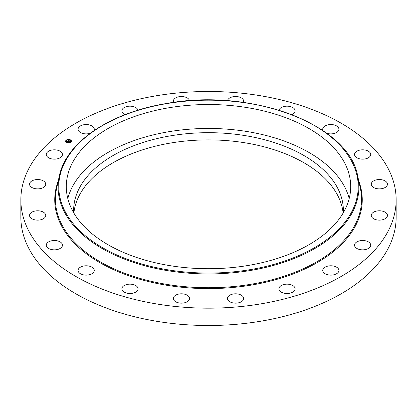 <?xml version="1.0" encoding="UTF-8"?>
<svg xmlns="http://www.w3.org/2000/svg" width="417" height="417" viewBox="0 0 417 417"><rect width="100%" height="100%" fill="white"/><g stroke="black" fill="none" stroke-linecap="round" stroke-linejoin="round"><path stroke-width="0.63" d="M67.815 198.591A142.202 82.102 180 0 1 198.617 128.655A142.202 82.102 180 0 1 344.953 187.447A142.202 82.102 180 0 1 349.185 198.591M73.679 212.727A134.873 77.87 180 0 1 73.627 210.559A134.873 77.87 180 0 1 170.527 135.838A134.873 77.87 180 0 1 343.373 210.559A134.873 77.87 180 0 1 343.321 212.727M73.872 213.061A134.873 77.87 180 0 1 170.527 143.047A134.873 77.87 180 0 1 343.128 213.061M396.15 199.832L396.15 217.168A187.65 108.337 180 0 1 261.329 321.121A187.65 108.337 180 0 1 20.85 217.168L20.85 199.832A187.65 108.337 180 0 1 155.671 95.879A187.65 108.337 180 0 1 396.15 199.832A187.65 108.337 180 0 1 261.329 303.79A187.65 108.337 180 0 1 20.85 199.832M344.953 163.506A142.202 82.102 180 0 1 350.702 186.618A142.202 82.102 180 0 1 228.725 267.886A142.202 82.102 180 0 1 72.047 209.735A142.202 82.102 180 0 1 66.298 186.618A142.202 82.102 180 0 1 188.275 105.355A142.202 82.102 180 0 1 344.953 163.506M123.281 291.457A8.09 4.67 180 0 1 121.873 288.825A8.09 4.67 180 0 1 127.576 284.358A8.09 4.67 180 0 1 136.646 286.187A8.09 4.67 180 0 1 138.058 288.825A8.09 4.67 180 0 1 132.356 293.287A8.09 4.67 180 0 1 123.281 291.457M176.495 302.179A8.09 4.67 180 0 1 173.347 298.478A8.09 4.67 180 0 1 177.866 294.287A8.09 4.67 180 0 1 186.383 294.777A8.09 4.67 180 0 1 189.532 298.478A8.09 4.67 180 0 1 185.007 302.674A8.09 4.67 180 0 1 176.495 302.179M232.842 302.878A8.09 4.67 180 0 1 227.468 298.478A8.09 4.67 180 0 1 238.284 294.079A8.09 4.67 180 0 1 243.653 298.478A8.09 4.67 180 0 1 232.842 302.878M286.802 293.495A8.09 4.67 180 0 1 278.942 288.825A8.09 4.67 180 0 1 287.266 284.154A8.09 4.67 180 0 1 295.127 288.825A8.09 4.67 180 0 1 286.802 293.495M333.1 274.939A8.09 4.67 180 0 1 322.732 270.456A8.09 4.67 180 0 1 328.544 265.973A8.09 4.67 180 0 1 338.917 270.456A8.09 4.67 180 0 1 333.1 274.939M367.2 249.032A8.09 4.67 180 0 1 358.86 249.309A8.09 4.67 180 0 1 354.544 245.175A8.09 4.67 180 0 1 358.067 241.318A8.09 4.67 180 0 1 366.413 241.042A8.09 4.67 180 0 1 370.729 245.175A8.09 4.67 180 0 1 367.2 249.032M385.767 218.31A8.09 4.67 180 0 1 376.749 219.879A8.09 4.67 180 0 1 371.266 215.459A8.09 4.67 180 0 1 372.954 212.602A8.09 4.67 180 0 1 381.972 211.033A8.09 4.67 180 0 1 387.45 215.459A8.09 4.67 180 0 1 385.767 218.31M386.981 185.779A8.09 4.67 180 0 1 377.979 188.812A8.09 4.67 180 0 1 371.266 184.21A8.09 4.67 180 0 1 371.74 182.641A8.09 4.67 180 0 1 380.742 179.607A8.09 4.67 180 0 1 387.45 184.21A8.09 4.67 180 0 1 386.981 185.779M370.723 154.624A8.09 4.67 180 0 1 362.519 159.164A8.09 4.67 180 0 1 354.544 154.493A8.09 4.67 180 0 1 354.544 154.358A8.09 4.67 180 0 1 362.754 149.818A8.09 4.67 180 0 1 370.729 154.493A8.09 4.67 180 0 1 370.723 154.624M323.196 130.776A8.09 4.67 180 0 1 323.055 130.526A8.09 4.67 180 0 1 322.732 129.213A8.09 4.67 180 0 1 329.67 124.589A8.09 4.67 180 0 1 338.588 127.894A8.09 4.67 180 0 1 338.917 129.213A8.09 4.67 180 0 1 334.799 133.284A8.09 4.67 180 0 1 326.631 133.211M279.02 110.203A8.09 4.67 180 0 1 285.186 106.299A8.09 4.67 180 0 1 293.719 108.206A8.09 4.67 180 0 1 295.127 110.844A8.09 4.67 180 0 1 291.817 114.618M227.505 100.742A8.09 4.67 180 0 1 232.342 96.9A8.09 4.67 180 0 1 240.505 97.489A8.09 4.67 180 0 1 243.653 101.19A8.09 4.67 180 0 1 243.372 102.415M173.628 102.415A8.09 4.67 180 0 1 173.347 101.19A8.09 4.67 180 0 1 184.158 96.791A8.09 4.67 180 0 1 189.495 100.742M125.183 114.618A8.09 4.67 180 0 1 121.873 110.844A8.09 4.67 180 0 1 130.198 106.173A8.09 4.67 180 0 1 137.98 110.203M90.369 133.211A8.09 4.67 180 0 1 88.456 133.695A8.09 4.67 180 0 1 78.083 129.213A8.09 4.67 180 0 1 83.9 124.73A8.09 4.67 180 0 1 94.268 129.213A8.09 4.67 180 0 1 93.804 130.776M49.8 150.636A8.09 4.67 180 0 1 58.14 150.36A8.09 4.67 180 0 1 62.456 154.493A8.09 4.67 180 0 1 58.933 158.351A8.09 4.67 180 0 1 50.587 158.622A8.09 4.67 180 0 1 46.271 154.493A8.09 4.67 180 0 1 49.8 150.636M31.233 181.359A8.09 4.67 180 0 1 40.251 179.79A8.09 4.67 180 0 1 45.734 184.21A8.09 4.67 180 0 1 44.046 187.066A8.09 4.67 180 0 1 35.028 188.63A8.09 4.67 180 0 1 29.55 184.21A8.09 4.67 180 0 1 31.233 181.359M30.019 213.885A8.09 4.67 180 0 1 39.021 210.856A8.09 4.67 180 0 1 45.734 215.459A8.09 4.67 180 0 1 45.26 217.028A8.09 4.67 180 0 1 36.258 220.061A8.09 4.67 180 0 1 29.55 215.459A8.09 4.67 180 0 1 30.019 213.885M46.277 245.04A8.09 4.67 180 0 1 54.481 240.505A8.09 4.67 180 0 1 62.456 245.175A8.09 4.67 180 0 1 62.456 245.311A8.09 4.67 180 0 1 54.246 249.846A8.09 4.67 180 0 1 46.271 245.175A8.09 4.67 180 0 1 46.277 245.04M93.945 269.142A8.09 4.67 180 0 1 94.268 270.456A8.09 4.67 180 0 1 87.33 275.079A8.09 4.67 180 0 1 78.412 271.769A8.09 4.67 180 0 1 78.083 270.456A8.09 4.67 180 0 1 85.026 265.832A8.09 4.67 180 0 1 93.945 269.142M66.897 142.411L66.845 142.484A2.903 1.678 180 0 1 65.646 141.128A2.903 1.678 180 0 1 67.231 139.638A2.903 1.678 180 0 1 70.254 139.773A2.903 1.678 180 0 1 71.453 141.128A2.903 1.678 180 0 1 69.868 142.624A2.903 1.678 180 0 1 66.84 142.484L67.2 142.343L66.845 142.343M67.205 142.197A2.288 1.319 180 0 1 66.261 141.128A2.288 1.319 180 0 1 67.512 139.95A2.288 1.319 180 0 1 69.894 140.06A2.288 1.319 180 0 1 70.833 141.128A2.288 1.319 180 0 1 69.587 142.306A2.288 1.319 180 0 1 67.205 142.197M69.243 141.415L69.05 141.207L69.53 141.092L68.226 140.638L68.565 140.367L69.681 140.962L70.134 140.711L69.243 141.415M69.201 141.201L68.049 140.675L68.477 140.373L68.117 140.654L69.201 141.212M68.409 142.093L68.221 141.869L68.847 141.639L67.815 141.566L68.279 141.405L67.533 141.207L67.898 140.915L69.18 141.478L68.409 142.093M67.71 141.592L68.19 141.764L67.71 141.592M68.127 141.42L67.335 141.243L67.815 140.899L67.403 141.222L68.127 141.452M70.546 142.093L70.822 142.009L70.546 142.093M68.852 142.692L69.128 142.609L68.852 142.692M66.345 140.331L66.626 140.248L66.345 140.331M65.881 141.446L66.162 141.363L65.881 141.446M70.176 139.836L69.9 139.919L70.176 139.836M71.213 140.81L70.937 140.894L71.213 140.81M68.247 139.565L67.966 139.648L68.247 139.565M68.951 141.504L68.513 141.321M67.736 141.191L68.383 141.368M68.43 140.623L69.639 141.05M68.565 140.367L68.581 140.649M71.448 141.201A2.903 1.678 0 0 0 70.254 139.919A2.903 1.678 0 0 0 70.249 139.914M70.004 139.825A2.903 1.678 0 0 0 68.299 139.601M68.018 139.721L67.966 139.648A2.903 1.678 0 0 0 66.386 140.154M66.324 140.32L66.272 140.248A2.903 1.678 0 0 0 65.646 141.201M66.267 141.201A2.288 1.319 0 0 0 66.261 141.274A2.288 1.319 0 0 0 66.991 142.239M67.2 142.338A2.288 1.319 0 0 0 67.205 142.343A2.288 1.319 0 0 0 68.784 142.588M69.102 142.551A2.288 1.319 0 0 0 70.478 141.978M70.525 141.936A2.288 1.319 0 0 0 70.833 141.274A2.288 1.319 0 0 0 70.833 141.201M66.272 140.393L66.574 140.466M357.744 176.266L360.371 188.338A153.065 88.373 180 0 1 251.597 284.154A153.065 88.373 180 0 1 56.629 188.338L59.256 176.266C65.954 142.405 109.911 112.684 166.227 103.552C251.055 87.502 349.274 124.521 357.744 176.266A150.417 86.845 180 0 1 250.846 270.424A150.417 86.845 180 0 1 59.256 176.266M358.797 181.098A153.758 88.774 180 0 1 251.79 285.014A153.758 88.774 180 0 1 58.203 181.098M250.653 269.564A149.724 86.444 180 0 1 64.833 210.955A149.724 86.444 180 0 1 166.347 103.671A149.724 86.444 180 0 1 352.167 162.281A149.724 86.444 180 0 1 250.653 269.564"/></g></svg>

